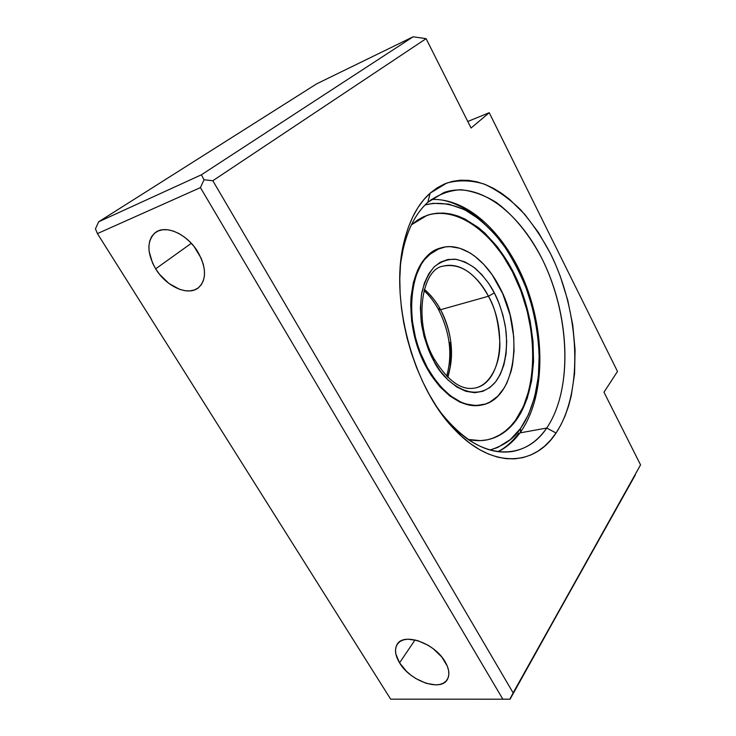 <?xml version="1.0" encoding="UTF-8"?>
<svg xmlns="http://www.w3.org/2000/svg" width="736" height="736" viewBox="0 0 736 736"><rect width="100%" height="100%" fill="white"/><g stroke="black" fill="none" stroke-linecap="round" stroke-linejoin="round"><path stroke-width="1.1" d="M427.809 202.326C416.64 212.354 408.535 227.35 403.512 247.324L400.697 262.559C404.68 235.143 413.715 215.068 427.809 202.326L443.946 192.51C480.829 179.602 524.952 216.798 547.584 270.848C570.409 324.88 571.265 391.865 546.728 428.03L556.057 433.016C534.492 466.523 491.648 469.237 454.278 429.18C412.822 387.246 389.096 297.694 404.34 240.736C409.704 219.503 418.315 203.633 430.174 193.117L427.809 202.326L430.174 193.117L437.156 187.836L444.572 183.926L452.346 181.396L460.377 180.219L468.584 180.366L476.9 181.81L485.226 184.497L493.506 188.361L501.658 193.347L509.616 199.392L524.75 214.323L538.458 232.548L550.399 253.405L555.597 264.61L560.252 276.23L567.778 300.362L572.774 325.1L575.074 349.756L574.586 373.612L571.237 395.931L568.486 406.29L565.036 415.987L560.887 424.92L556.057 433.016L550.574 440.165L544.474 446.274L537.786 451.278L530.555 455.087L522.845 457.636L514.712 458.841L506.23 458.675L497.481 457.093L488.538 454.066L479.504 449.586L470.488 443.67L461.582 436.356L452.898 427.69L444.544 417.754L436.632 406.64L429.263 394.478L422.547 381.386L416.567 367.549L411.406 353.114L407.128 338.275L403.797 323.214L401.46 308.136L400.126 293.222L399.804 278.659L400.504 264.629L402.187 251.298L404.818 238.814L408.351 227.314L412.73 216.908L417.882 207.699L423.724 199.75L430.174 193.117L446.761 183.071C458.822 179.842 471.252 180.173 484.04 184.037C496.745 189.768 508.916 198.315 520.554 209.696C531.677 222.41 541.622 236.974 550.399 253.405C579.793 312.377 583.74 391.267 556.057 433.016L546.728 428.03C537.758 441.039 526.369 448.85 512.569 451.462C488.474 455.133 464.379 441.986 440.303 412.022L450.294 423.872C485.383 461.546 526.028 459.476 546.728 428.03L519.947 432.906L546.728 428.03C573.298 388.893 569.802 314.079 541.816 258.345C529.276 234.49 514.197 215.915 496.561 202.593C484.72 195.242 472.779 190.955 460.754 189.732C448.914 190.449 437.938 194.654 427.809 202.326M198.067 252.264C206.411 267.757 206.632 279.505 198.711 287.509C188.526 296.617 166.345 286.792 155.664 268.842L191.314 243.303L155.664 268.842L152.554 263.037L149.104 251.298L148.911 245.796L149.767 240.828L151.653 236.578L154.514 233.229L158.249 230.92L162.73 229.752L167.762 229.779L173.172 231.021L178.738 233.432L184.221 236.928L189.41 241.353L194.092 246.532L201.195 258.308L203.338 264.408L204.424 270.333L204.415 275.844L203.338 280.72L201.232 284.795L198.196 287.923L194.359 289.984L189.87 290.913L184.902 290.702L179.639 289.358L169.022 283.535L159.537 274.326L155.664 268.842C146.74 252.825 146.685 240.7 155.498 232.456C165.784 224.324 187.698 234.342 198.067 252.264M445.022 661.6C448.951 668.343 449.852 674.047 447.736 678.702C442.042 692.346 410.237 681.481 399.556 662.832L415.076 639.906L399.556 662.832L395.885 654.148L395.499 650.155L396.124 646.594L397.734 643.614L400.283 641.323L403.696 639.823L407.827 639.188L417.643 640.578L428.214 645.334L433.256 648.766L441.83 657.073L447.304 666.135L448.592 670.505L448.831 674.526L448.031 678.049L446.228 680.938L443.504 683.091L439.972 684.425L435.776 684.903L426.061 683.293L415.822 678.537L410.973 675.197L406.539 671.37L399.556 662.832C395.306 655.739 394.413 649.759 396.879 644.883C402.638 631.994 434.406 642.657 445.022 661.6M467.783 121.486L489.238 112.709L467.783 121.486M471.068 128.018L489.238 112.709L471.068 128.018L426.107 38.658L471.068 128.018M316.756 83.794L413.126 36.8L426.107 38.658L212.824 180.725L513.139 692.87L640.55 464.885L510.076 699.2L502.835 699.154L200.413 187.606L204.038 179.768L201.37 174.809L413.126 36.8L316.756 83.794L98.661 221.784L201.37 174.809L98.661 221.784L95.45 228.85L97.419 233.597L200.413 187.606L97.419 233.597L390.66 699.154L510.076 699.2L390.66 699.154L97.419 233.597L95.45 228.85L98.661 221.784L316.756 83.794M603.98 392.196L640.55 464.885L603.98 392.196L617.495 371.45L603.98 392.196M617.495 371.45L489.238 112.709L617.495 371.45M413.126 36.8L426.107 38.658L212.824 180.725L204.038 179.768L201.37 174.809L413.126 36.8M200.413 187.606L204.038 179.768L212.824 180.725L513.139 692.87L509.855 699.182L502.835 699.154L200.413 187.606M635.177 475.198L509.855 699.182L635.177 475.198M520.472 432.17L520.545 428.416C514.298 438.38 504.114 445.574 489.983 450L497.757 447.451L510.444 439.493L520.545 428.416L528.604 414.368L534.741 396.824L538.393 376.326L539.23 353.823L537.16 330.501L532.441 307.62L525.55 286.276L517.086 267.251L506.929 249.826L494.574 233.643L480.304 219.898L464.72 209.742L448.656 204.084L433.062 203.329L425.058 204.967C437.037 201.738 451.996 203.127 468.758 211.922C480.148 219.264 491.234 229.577 502.026 242.852C512.219 257.692 520.784 274.142 527.721 292.201C536.618 319.626 539.994 346.481 539 368.883C536.765 397.606 528.871 416.604 520.545 428.416L520.472 432.17M516.157 420.21C508.217 431.057 498.327 437.644 486.478 439.981C480.654 441.039 474.582 440.864 468.252 439.466L480.608 440.634L487.508 439.788L494.086 437.846L500.287 434.866L506.064 430.891L511.364 425.988L516.157 420.21C538.559 389.197 538.651 330.676 518.641 283.461C498.806 236.21 459.65 204.249 426.963 215.4L411.544 224.738L417.367 220.202L423.559 216.77L430.063 214.443L436.807 213.219L443.716 213.081L450.726 214.01L457.764 215.97L464.775 218.932L478.455 227.626L485.015 233.248L497.334 246.762L508.282 262.853L517.555 280.95L524.897 300.481L530.113 320.859L533.03 341.458L533.545 361.67L531.604 380.862L527.206 398.397L520.416 413.641L516.157 420.21M481.326 220.726C462.742 205.335 445.998 198.288 431.112 199.594M518.751 433.118C512.891 441.287 505.945 447.47 497.913 451.665M442.805 266.202C460.083 262.77 475.3 272.789 488.446 296.249L440.524 309.718L438.536 309.608L440.524 309.718C452.171 333.049 454.526 355.506 447.571 377.08C456.89 350.63 447.672 322.248 440.524 309.718L488.446 296.249L494.325 292.864C490.139 284.528 483.874 276.442 475.52 268.622C469.448 263.939 462.723 260.811 455.345 259.238C447.782 259.054 440.708 261.62 434.12 266.92C428.306 273.912 424.166 282.716 421.682 293.333C420.293 304.327 420.311 315.054 421.737 325.496C424.801 340.382 428.83 352.185 433.817 360.934C442.741 380.659 474.067 407.063 495.622 381.846C506.285 367.236 508.337 343.804 505.163 325.294C502.311 311.797 498.704 300.987 494.325 292.864L488.446 296.249C494.969 306.958 498.787 322.828 499.9 343.868C500.02 364.504 490.029 385.14 475.079 388.001C461.638 390.752 448.104 381.239 434.479 359.462L433.817 360.934L428.398 349.462L424.056 336.352L421.259 322.239L420.357 308.034L421.452 294.704L424.378 283.102L428.766 273.783L434.12 266.92L440.45 262.145L447.939 259.477L456.292 259.357L465.032 261.952L473.634 267.122L481.611 274.427L488.575 283.24L494.325 292.864L499.118 303.462L503.01 315.422L505.632 328.256L506.69 341.292L506.083 353.777L503.856 365.001L500.25 374.449L495.622 381.846L489.918 387.486L482.88 391.304L474.711 392.702L465.805 391.276L456.725 386.943L448.049 380.015L440.303 371.091L433.817 360.934L434.47 359.453C412.832 323.049 421.682 269.33 442.805 266.202C464.14 260.59 481.767 282.734 488.446 296.249C507.831 331.329 501.455 383.18 475.079 388.001M438.536 309.608L439.116 308.448M449.438 371.137L447.856 377.366M427.515 368.018C400.872 322.386 409.704 255.3 440.395 248.069C460.442 241.307 485.07 258.649 499.514 287.022C524.216 332.111 516.258 398.894 481.97 404.956C462.3 407.919 444.158 395.609 427.515 368.018L426.825 368.184L427.515 368.018L435.933 380.963L440.57 386.575L450.432 395.775L460.718 402.04L465.879 404.009L475.98 405.564L485.456 404.009L489.854 402.104L497.757 396.207L504.298 387.78L506.984 382.729L511.115 371.22L512.532 364.872L514.032 351.274L513.737 336.876L510.039 314.815L502.688 293.618L492.218 274.859L483.837 264.426L474.656 256.1L469.853 252.844L460.028 248.308L450.202 246.634L445.4 246.91L436.273 249.762L432.041 252.328L424.46 259.679L421.204 264.417L415.96 275.798L414.037 282.339L411.728 296.801L411.378 304.575L412.316 320.776L415.426 337.235L417.763 345.34L420.578 353.225L427.515 368.018M450.138 367.089L450.975 355.028L450.101 342.452M440.524 309.718C437.037 302.717 431.636 295.918 424.313 289.312C430.588 294.575 435.988 301.374 440.524 309.718M481.933 404.966L481.28 405.094C459.798 409.897 432.014 386.869 418.766 350.456C405.37 314.125 409.777 272.476 427.414 255.861L439.732 248.28M426.632 215.519C459.328 204.663 498.355 236.698 518.098 283.884C538.007 331.044 537.85 389.39 515.476 420.348C507.619 431.066 497.83 437.635 486.128 440.045M493.396 437.975L499.597 434.994L505.374 431.02L510.683 426.116L515.476 420.348L523.425 406.474L529.046 390.016L532.22 371.579L532.938 351.808L531.208 331.329L527.132 310.776L520.83 290.757L512.495 271.878L502.357 254.72L490.682 239.862L477.802 227.838L464.122 219.153L457.111 216.2L450.073 214.24L443.063 213.311L436.144 213.449M480.13 405.315L470.295 405.324L460.028 402.187L449.742 395.931L439.87 386.731L430.873 374.928L423.145 360.99L419.879 353.4L414.736 337.419L411.636 320.96L410.688 304.778L411.047 297.004L413.356 282.55L417.68 270.02L423.789 259.9L431.37 252.549L440.064 248.179M403.512 247.324L404.34 240.736M450.294 423.872L454.278 429.18M396.879 644.883L397.918 643.384M155.498 232.456L156.06 232.079M498.152 451.692C507.003 447.194 514.528 440.579 520.711 431.848C544.511 397.753 545.624 338.302 526.875 287.61C507.987 237.139 470.083 197.993 431.314 199.447M446.651 376.16C452.714 354.66 450.018 332.479 438.536 309.598C434.369 301.962 429.52 295.624 423.964 290.573M440.376 248.069L439.714 248.29"/></g></svg>
